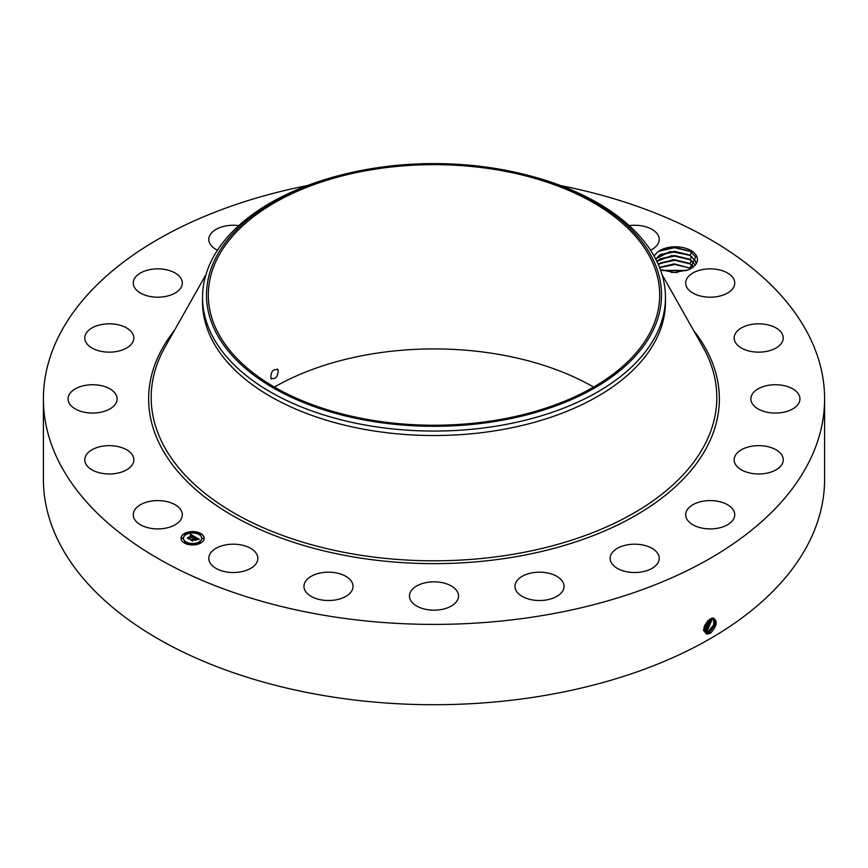 <?xml version="1.0" encoding="UTF-8"?>
<svg xmlns="http://www.w3.org/2000/svg" width="868" height="868" viewBox="0 0 868 868"><rect width="100%" height="100%" fill="white"/><g stroke="black" fill="none" stroke-linecap="round" stroke-linejoin="round"><path stroke-width="1.3" d="M560.609 185.557A390.6 225.506 180 0 1 824.6 398.889A390.6 225.506 180 0 1 543.965 615.282A390.6 225.506 180 0 1 43.4 398.889A390.6 225.506 180 0 1 307.391 185.557M824.6 398.889L824.6 479.212A390.6 225.506 180 0 1 543.965 695.604A390.6 225.506 180 0 1 43.4 479.212L43.4 398.889M710.208 618.938L712.997 618.038C717.879 620.739 717.12 625.741 710.708 633.065L707.029 634.107C702.114 630.309 703.167 625.253 710.198 618.938M274.418 387.074A225.68 130.298 180 0 1 370.462 354.187A225.68 130.298 180 0 1 593.582 387.074M654.016 255.93L657.499 252.132A22.004 12.705 180 0 1 679.08 246.979A22.004 12.705 180 0 1 696.527 255.93A22.004 12.705 180 0 1 690.971 268.494A22.004 12.705 180 0 1 688.194 269.85L674.327 272.509L660.407 269.633M134.247 518.739A24.532 14.17 180 0 1 133.26 514.746A24.532 14.17 180 0 1 154.298 500.727A24.532 14.17 180 0 1 181.336 510.764A24.532 14.17 180 0 1 182.323 514.746A24.532 14.17 180 0 1 161.285 528.775A24.532 14.17 180 0 1 134.247 518.739M133.824 460.214A24.532 14.17 180 0 1 108.945 473.971A24.532 14.17 180 0 1 84.76 459.801A24.532 14.17 180 0 1 84.771 459.4A24.532 14.17 180 0 1 109.65 445.642A24.532 14.17 180 0 1 133.835 459.801A24.532 14.17 180 0 1 133.824 460.214M115.694 403.653A24.532 14.17 180 0 1 88.406 412.853A24.532 14.17 180 0 1 68.051 398.889A24.532 14.17 180 0 1 69.483 394.126A24.532 14.17 180 0 1 96.771 384.936A24.532 14.17 180 0 1 117.126 398.889A24.532 14.17 180 0 1 115.694 403.653M128.724 346.636A24.532 14.17 180 0 1 101.382 351.388A24.532 14.17 180 0 1 84.76 337.977A24.532 14.17 180 0 1 89.871 329.33A24.532 14.17 180 0 1 117.213 324.567A24.532 14.17 180 0 1 133.835 337.977A24.532 14.17 180 0 1 128.724 346.636M171.636 294.729A24.532 14.17 180 0 1 146.334 295.554A24.532 14.17 180 0 1 133.26 283.033A24.532 14.17 180 0 1 143.947 271.337A24.532 14.17 180 0 1 169.238 270.501A24.532 14.17 180 0 1 182.323 283.033A24.532 14.17 180 0 1 171.636 294.729M217.456 250.223A24.532 14.17 180 0 1 208.787 239.427A24.532 14.17 180 0 1 226.418 225.832A24.532 14.17 180 0 1 238.798 225.615M629.202 225.615A24.532 14.17 180 0 1 654.939 231.43A24.532 14.17 180 0 1 659.213 239.427A24.532 14.17 180 0 1 650.544 250.223M686.664 287.015A24.532 14.17 180 0 1 685.677 283.033A24.532 14.17 180 0 1 706.715 269.004A24.532 14.17 180 0 1 733.753 279.04A24.532 14.17 180 0 1 734.74 283.033A24.532 14.17 180 0 1 713.702 297.051A24.532 14.17 180 0 1 686.664 287.015M734.176 337.576A24.532 14.17 180 0 1 759.055 323.818A24.532 14.17 180 0 1 783.24 337.977A24.532 14.17 180 0 1 783.229 338.39A24.532 14.17 180 0 1 758.35 352.148A24.532 14.17 180 0 1 734.165 337.977A24.532 14.17 180 0 1 734.176 337.576M752.306 394.126A24.532 14.17 180 0 1 779.594 384.936A24.532 14.17 180 0 1 799.949 398.889A24.532 14.17 180 0 1 798.517 403.653A24.532 14.17 180 0 1 771.229 412.853A24.532 14.17 180 0 1 750.874 398.889A24.532 14.17 180 0 1 752.306 394.126M739.276 451.154A24.532 14.17 180 0 1 766.618 446.391A24.532 14.17 180 0 1 783.24 459.801A24.532 14.17 180 0 1 778.129 468.46A24.532 14.17 180 0 1 750.787 473.212A24.532 14.17 180 0 1 734.165 459.801A24.532 14.17 180 0 1 739.276 451.154M696.364 503.06A24.532 14.17 180 0 1 721.666 502.225A24.532 14.17 180 0 1 734.74 514.746A24.532 14.17 180 0 1 724.053 526.442A24.532 14.17 180 0 1 698.762 527.277A24.532 14.17 180 0 1 685.677 514.746A24.532 14.17 180 0 1 696.364 503.06M627.77 544.768A24.532 14.17 180 0 1 659.213 558.363A24.532 14.17 180 0 1 641.582 571.947A24.532 14.17 180 0 1 610.139 558.363A24.532 14.17 180 0 1 627.77 544.768M540.211 572.196A24.532 14.17 180 0 1 564.037 586.356A24.532 14.17 180 0 1 538.8 600.515A24.532 14.17 180 0 1 514.963 586.356A24.532 14.17 180 0 1 540.211 572.196M442.246 582.667A24.532 14.17 180 0 1 458.532 596.001A24.532 14.17 180 0 1 425.754 609.347A24.532 14.17 180 0 1 409.468 596.001A24.532 14.17 180 0 1 442.246 582.667M343.489 575.137A24.532 14.17 180 0 1 353.037 586.356A24.532 14.17 180 0 1 339.323 599.072A24.532 14.17 180 0 1 313.511 597.575A24.532 14.17 180 0 1 303.963 586.356A24.532 14.17 180 0 1 317.677 573.639A24.532 14.17 180 0 1 343.489 575.137M253.575 550.366A24.532 14.17 180 0 1 257.861 558.363A24.532 14.17 180 0 1 240.566 571.893A24.532 14.17 180 0 1 213.061 566.348A24.532 14.17 180 0 1 208.787 558.363A24.532 14.17 180 0 1 226.081 544.822A24.532 14.17 180 0 1 253.575 550.366M184.396 533.549A11.577 6.684 180 0 1 197.014 532.095A11.577 6.684 180 0 1 204.154 538.269A11.577 6.684 180 0 1 200.768 542.999A11.577 6.684 180 0 1 188.161 544.442A11.577 6.684 180 0 1 181.011 538.269A11.577 6.684 180 0 1 184.396 533.549M703.774 629.94L705.315 632.24L706.78 632.707L709.644 631.98L715.232 624.819L714.082 618.417L711.098 618.504M497.538 419.971A225.68 130.298 180 0 1 208.32 294.946A225.68 130.298 180 0 1 370.462 169.922A225.68 130.298 180 0 1 659.68 294.946A225.68 130.298 180 0 1 497.538 419.971M270.87 378.405C275.764 379.381 278.161 376.484 278.053 369.725C273.094 368.716 270.707 371.602 270.87 378.405L271.554 379.066M278.053 369.725L277.337 369.041M690.483 268.765L695.659 256.83L690.017 251.123L674.469 247.337L659.213 250.993L657.499 252.132M204.154 538.41A11.577 6.684 0 0 0 196.895 532.355A11.577 6.684 0 0 0 184.396 533.831A11.577 6.684 0 0 0 181.011 538.41M705.304 632.23L706.747 632.696L709.612 631.969L715.199 624.819L714.071 618.417M652.302 331.923A227.503 131.35 0 0 0 522.352 173.904A227.503 131.35 0 0 0 345.648 173.904A227.503 131.35 0 0 0 215.698 257.97A227.503 131.35 0 0 0 369.952 420.98A227.503 131.35 0 0 0 652.302 331.923M665.463 297.431L665.463 301.89A231.463 133.639 180 0 1 499.165 430.127A231.463 133.639 180 0 1 202.537 301.89L202.537 297.431A231.463 133.639 0 0 0 499.165 425.656A231.463 133.639 180 0 0 656.1 335.048A231.463 133.639 0 0 0 665.463 297.431A231.463 133.639 0 0 0 523.892 174.284L522.352 173.904M183.474 538.41A9.114 5.262 0 0 0 183.463 538.551A9.114 5.262 0 0 0 189.094 543.422A9.114 5.262 0 0 0 199.032 542.272A9.114 5.262 0 0 0 201.702 538.551A9.114 5.262 0 0 0 201.702 538.41M199.239 534.189L200.562 534.189M199.239 542.641L200.562 542.641M202.277 538.41L203.589 538.41M184.613 542.641L185.926 542.641M191.926 544.388L193.238 544.388M184.613 534.189L185.926 534.189M191.926 532.442L193.238 532.442M181.586 538.41L182.898 538.41M708.472 631.264L704.783 631.817L708.44 631.253L713.843 624.7L713.442 618.19L713.8 624.7L708.44 631.253L709.015 632.653M202.537 297.431A231.463 133.639 0 0 1 211.9 259.803A231.463 133.639 180 0 1 344.108 174.284L345.648 173.904M689.919 255.235L695.192 260.671L695.897 262.798L695.192 260.715L689.528 255.029L674.469 251.286L660.168 254.639L655.665 258.946L670.194 251.481L689.919 255.235L691.785 252.165M199.032 541.99A9.114 5.262 180 0 1 189.094 543.129A9.114 5.262 180 0 1 183.463 538.269A9.114 5.262 180 0 1 186.132 534.547A9.114 5.262 180 0 1 196.07 533.408A9.114 5.262 180 0 1 201.702 538.269A9.114 5.262 180 0 1 199.032 541.99M200.399 534.33L199.195 534.048L200.399 534.33M200.399 542.782L199.195 542.5L200.399 542.782M203.427 538.561L202.233 538.269L203.427 538.561M185.763 542.782L184.569 542.5L185.763 542.782M193.076 544.529L191.882 544.247L193.076 544.529M184.775 533.766L185.969 534.048L184.775 533.766M192.088 532.008L193.282 532.301L192.088 532.008M181.737 537.986L182.942 538.269L181.737 537.986M195.04 536.858L193.434 537.183L192.935 536.023L189.05 538.702L187.423 537.759L191.893 535.751L190.363 535.437L192.164 535.599L190.125 535.35L190.71 534.406L195.04 536.858M195.04 537.118L193.412 537.346L195.04 537.118M193.521 536.891L192.891 536.326L189.191 539.126L187.369 538.062L189.094 538.952L192.88 536.207L193.521 536.891M195.365 537.053L199.076 539.191L197.416 539.473L196.266 537.91L194.595 538.876L196.287 538.149L197.437 539.158L196.276 538.258L194.899 539.061L196.613 539.354L195.116 540.211L194.291 539.05L192.479 540.623L190.721 539.614L191.774 539.679L193.314 538.789L192.631 538.551L193.575 538.637L192.663 538.344L193.879 538.464L195.365 537.053M199.13 539.473L197.362 539.668L199.13 539.408M196.754 539.571L195.202 540.46L196.754 539.571M195.029 539.831L194.302 539.408L192.62 541.1L190.548 539.907L192.512 540.927L194.302 539.299L195.029 539.712M656.892 261.398L671.854 255.528L689.919 259.434L695.192 264.87M695.192 264.914L689.528 259.228L674.469 255.485L660.168 258.838L656.902 261.42M194.649 536.923L190.352 534.992M191.893 535.751L187.955 538.073M198.653 539.234L195.376 537.335M195.387 537.596L193.314 538.974M193.314 538.789L191.275 539.929M196.114 539.636L194.899 539.061M707.301 630.548L704.328 631.253L707.268 630.537L712.682 618.125L707.301 630.548L707.843 631.937M693.413 266.509L689.528 263.427L674.469 259.684L660.168 263.037L658.259 264.349M658.248 264.317L673.188 259.662L689.919 263.633L693.423 266.487M711.847 618.244L706.129 629.832L703.319 630.537L706.107 629.821L711.836 618.244M690.895 268.505L674.469 263.883L660.168 267.236L674.317 263.839L690.928 268.494M703.764 629.593L704.935 629.094L710.838 618.613L704.968 629.116L705.5 630.504M703.764 629.625L704.968 629.116M686.74 270.447L662.219 270.393M686.794 270.425L662.175 270.371M703.861 628.334L709.644 619.264L703.85 628.367M677.593 272.4L671.257 272.368M677.365 272.411L671.485 272.389M704.274 626.522L708.125 620.425M704.284 626.468L708.082 620.468M662.642 270.545L686.284 270.61M659.626 267.604L674.859 264.512L690.375 268.158M659.333 263.557L674.653 260.302L690.375 263.959M659.333 259.358L674.653 256.103L690.375 259.76M659.333 255.159L674.653 251.904L690.375 255.561M658.801 251.243L674.458 247.706L690.635 251.492M693.619 330.502A285.366 164.757 180 0 1 514.344 556.974A285.366 164.757 180 0 1 218.356 506.793A285.366 164.757 180 0 1 174.381 330.502M709.644 631.98L710.176 633.369M662.089 274.668L702.885 346.918A282.816 163.282 180 0 1 513.628 554.207A282.816 163.282 180 0 1 231.062 511.263A282.816 163.282 180 0 1 165.115 346.918L205.911 274.668M706.78 632.707L706.877 634.226M705.63 631.991L705.717 633.499M706.129 629.832L706.671 631.22M703.796 628.399L704.339 629.788M689.919 267.832L691.785 264.762M689.919 263.633L691.785 260.563M689.919 259.434L691.785 256.364"/></g></svg>
